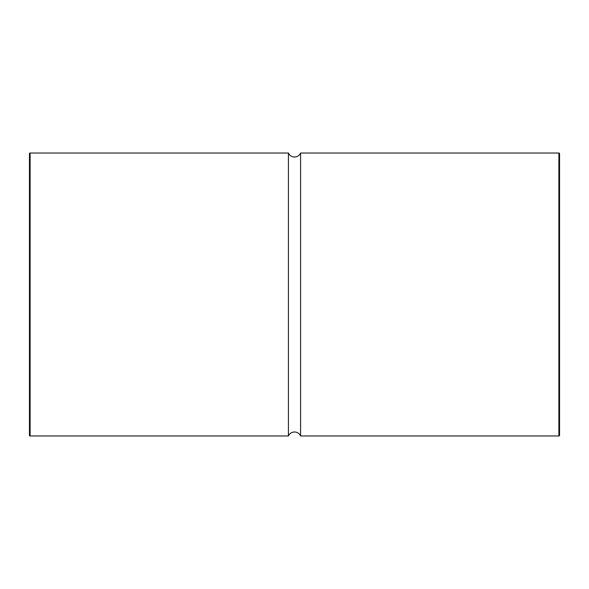 <?xml version="1.0" encoding="UTF-8"?>
<svg xmlns="http://www.w3.org/2000/svg" width="589" height="589" viewBox="0 0 589 589"><rect width="100%" height="100%" fill="white"/><g stroke="black" fill="none" stroke-linecap="round" stroke-linejoin="round"><path stroke-width="0.88" d="M559.55 153.692L559.55 435.308A0.663 0.663 0 0 1 558.887 435.97L300.574 435.97L300.574 153.03L558.887 153.03A0.663 0.663 0 0 1 559.55 153.692M300.574 435.97A6.626 6.626 0 0 0 288.426 435.97L288.426 153.03A6.626 6.626 0 0 0 300.574 153.03M288.426 435.97L30.113 435.97L30.113 153.03L288.426 153.03M30.113 153.03A0.663 0.663 0 0 0 29.45 153.692L29.45 435.308A0.663 0.663 0 0 0 30.113 435.97M558.887 153.03L558.887 435.97"/></g></svg>
